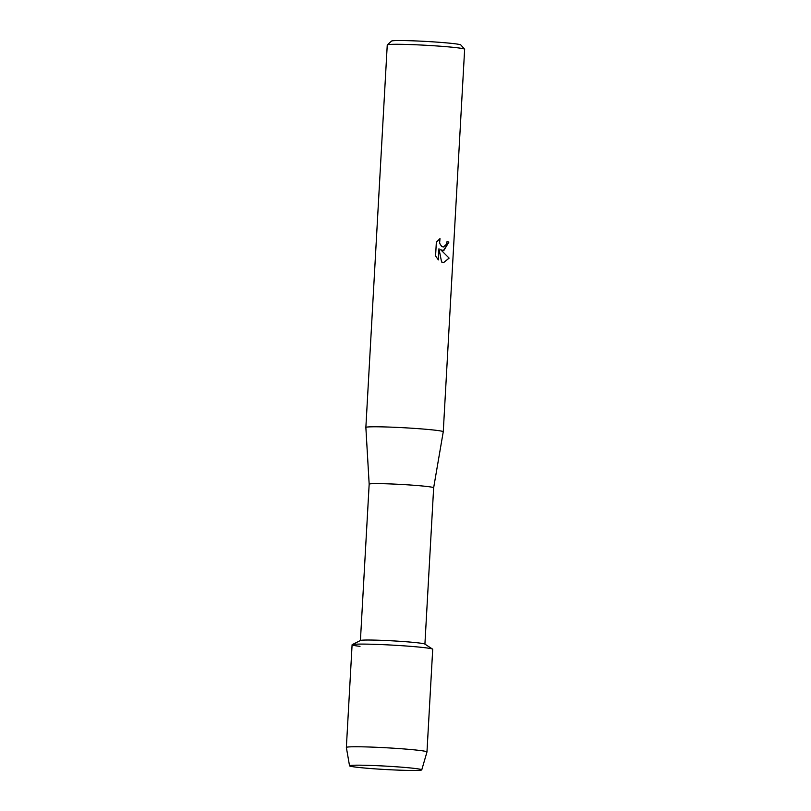 <?xml version="1.0" encoding="UTF-8"?>
<svg xmlns="http://www.w3.org/2000/svg" width="811" height="811" viewBox="0 0 811 811"><rect width="100%" height="100%" fill="white"/><g stroke="black" fill="none" stroke-linecap="round" stroke-linejoin="round"><path stroke-width="1.22" d="M412.89 768.22A36.171 1.703 -176.8 0 0 374.844 765.584A36.171 1.703 -176.8 0 0 349.754 765.635A36.171 1.703 -176.8 0 0 358.411 767.419A36.171 1.703 -176.8 0 0 400.046 770.186A36.171 1.703 -176.8 0 0 421.578 769.649A36.171 1.703 -176.8 0 0 412.89 768.22A36.171 1.703 -176.8 0 0 374.844 765.584A36.171 1.703 -176.8 0 0 349.754 765.635A36.171 1.703 -176.8 0 0 349.541 765.817A36.171 1.703 -176.8 0 0 358.411 767.419A36.171 1.703 -176.8 0 0 398.089 770.115A36.171 1.703 -176.8 0 0 421.761 769.862A36.171 1.703 -176.8 0 0 421.578 769.649A36.171 1.703 -176.8 0 0 412.89 768.22M421.761 769.862L426.971 751.979A40.368 1.906 -176.8 0 0 426.971 751.959L432.709 649.287A40.368 1.906 -176.8 0 0 422.805 647.472A40.368 1.906 -176.8 0 1 432.587 649.124L424.812 644.056A32.298 1.521 -176.8 0 0 416.986 642.738A32.298 1.521 -176.8 0 0 382.64 640.376A32.298 1.521 -176.8 0 0 360.53 640.457L352.238 644.623A40.368 1.906 -176.8 0 0 359.993 646.357M426.971 751.959A40.368 1.906 -176.8 0 0 417.067 750.145A40.368 1.906 -176.8 0 0 372.584 747.134A40.368 1.906 -176.8 0 0 346.358 747.448L352.096 644.775A40.368 1.906 -176.8 0 1 378.321 644.461A40.368 1.906 -176.8 0 1 422.805 647.472A40.368 1.906 -176.8 0 0 379.883 644.522A40.368 1.906 -176.8 0 0 352.238 644.623M424.913 644.116L433.652 487.776A32.298 1.521 -176.8 0 0 433.652 487.776A32.298 1.521 -176.8 0 0 425.724 486.336A32.298 1.521 -176.8 0 0 390.142 483.924A32.298 1.521 -176.8 0 0 369.167 484.177L365.862 427.458A38.756 1.825 -176.8 0 0 365.862 427.458L387.252 44.94A38.756 1.825 -176.8 0 1 387.303 44.858A38.756 1.825 -176.8 0 1 413.286 44.676A38.756 1.825 -176.8 0 1 455.133 47.535A38.756 1.825 -176.8 0 1 464.602 49.177A38.756 1.825 -176.8 0 1 464.642 49.268L443.262 431.766A38.756 1.825 -176.8 0 0 443.262 431.766A38.756 1.825 -176.8 0 0 433.743 430.033A38.756 1.825 -176.8 0 0 391.044 427.144A38.756 1.825 -176.8 0 0 365.862 427.448M443.769 250.629L440.697 249.768L449.132 258.101L443.769 262.521L441.6 262.065L438.964 248.744L438.345 259.865L435.578 255.972L436.338 242.256L439.988 238.586L439.603 243.188L441.691 246.412L443.394 247.01L446.476 244.283L446.962 241.8A38.756 1.825 3.2 0 1 448.919 242.053L443.769 250.629M464.602 49.177L460.8 44.94A34.721 1.632 -176.8 0 0 452.315 43.459A34.721 1.632 -176.8 0 0 414.826 40.895A34.721 1.632 -176.8 0 0 391.551 41.067L387.303 44.858M443.353 250.64L448.848 242.053A38.675 1.825 -176.8 0 0 446.962 241.81M449.132 258.101L440.697 249.768M443.394 247.01L441.63 246.412L439.532 243.188L439.897 238.637M438.285 259.814L438.964 248.744M443.729 262.521L449.061 258.101M346.358 747.448A40.368 1.906 -176.8 0 0 346.358 747.468L349.541 765.817M360.419 640.518L369.167 484.177M433.652 487.786L443.252 431.776"/></g></svg>
